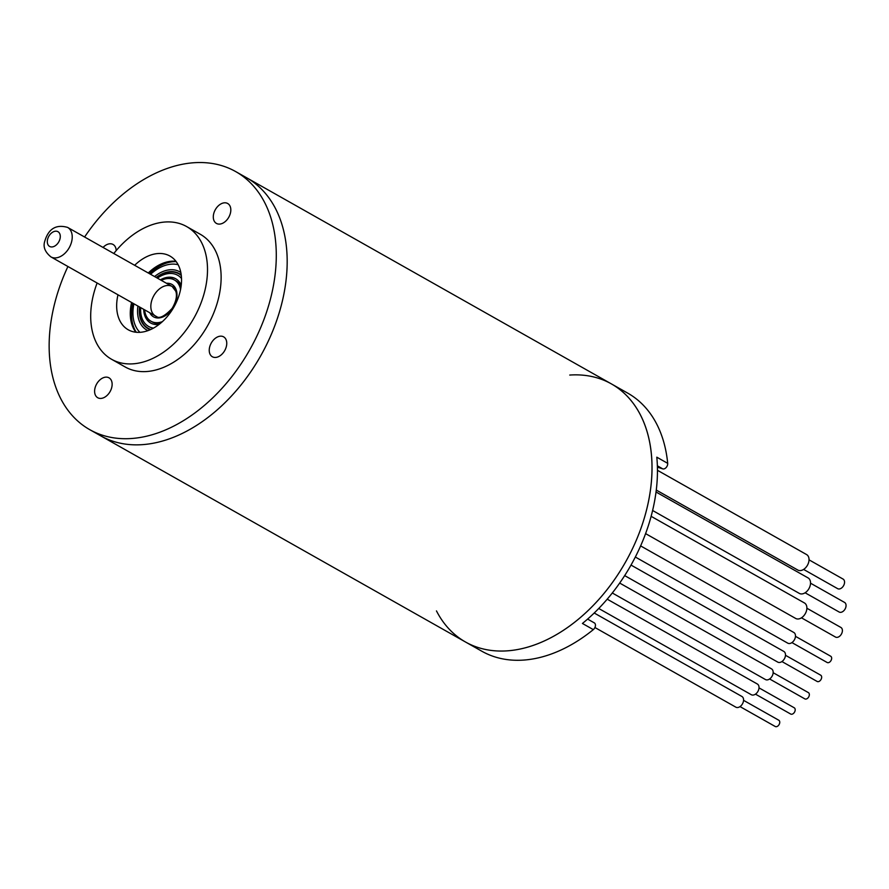 <?xml version="1.0" encoding="UTF-8"?>
<svg xmlns="http://www.w3.org/2000/svg" width="889" height="889" viewBox="0 0 889 889"><rect width="100%" height="100%" fill="white"/><g stroke="black" fill="none" stroke-linecap="round" stroke-linejoin="round"><path stroke-width="1.33" d="M436.466 610.91A148.241 99.957 -60.5 0 0 465.525 642.014L481.871 651.248A148.241 99.957 -60.5 0 0 593.319 629.623L582.428 623.467A148.241 99.957 119.5 0 0 656.804 457.179L667.695 463.336A148.241 99.957 -60.5 0 0 627.734 393.138L611.399 383.904A148.241 99.957 -60.5 0 0 569.749 375.058M667.695 463.336A4.234 2.856 119.5 0 1 666.194 467.492A4.234 2.856 119.5 0 1 662.75 468.87L657.404 467.147M593.93 622.711A4.234 2.856 119.5 0 1 594.297 622.867A4.234 2.856 119.5 0 1 595.408 625.934A4.234 2.856 119.5 0 1 593.319 629.623M651.359 454.112A148.241 99.957 -60.5 0 0 611.399 383.904A148.241 99.957 -60.5 0 1 625.489 562.137A148.241 99.957 -60.5 0 1 465.525 642.014A148.241 99.957 -60.5 0 0 478.249 647.57A148.241 99.957 -60.5 0 0 598.708 599.597A148.241 99.957 -60.5 0 0 651.359 454.112M132.972 303.26A42.894 28.926 -60.5 0 0 136.295 332.275M176.211 261.644A42.894 28.926 -60.5 0 0 149.641 273.768M133.906 303.794A39.472 26.614 -60.5 0 0 139.917 332.342M178.133 264.722A39.472 26.614 -60.5 0 0 150.574 274.29M137.895 306.049A33.46 22.558 -60.5 0 0 147.974 330.63M180.823 272.501A33.46 22.558 -60.5 0 0 154.564 276.557M139.506 306.961A31.637 21.336 -60.5 0 0 150.33 329.697M181.234 275.001A31.637 21.336 -60.5 0 0 156.175 277.457M139.773 307.116A31.259 21.08 -60.5 0 0 150.841 329.463M181.3 275.557A31.259 21.08 -60.5 0 0 156.442 277.612M140.695 307.627A29.448 19.858 -60.5 0 0 153.464 328.13M181.512 278.49A29.448 19.858 -60.5 0 0 157.364 278.135M143.696 309.328A25.437 17.147 -60.5 0 0 150.652 323.018A25.437 17.147 -60.5 0 0 159.142 324.385M181.234 285.291A25.437 17.147 -60.5 0 0 175.678 278.735A25.437 17.147 -60.5 0 0 160.364 279.835M144.24 309.639A25.437 17.147 -60.5 0 0 150.93 323.163M175.955 278.89A25.437 17.147 -60.5 0 0 160.909 280.135M131.872 302.638A43.483 29.326 -60.5 0 0 130.694 319.384M162.276 263.511A43.483 29.326 -60.5 0 0 148.541 273.145M162.431 321.607A23.714 15.991 119.5 0 1 151.041 321.262A23.714 15.991 119.5 0 1 144.64 309.861M161.309 280.357A23.714 15.991 119.5 0 1 174.388 279.968A23.714 15.991 119.5 0 1 180.556 289.547M160.52 323.274A23.714 15.991 119.5 0 1 152.408 322.029L151.041 321.262M174.388 279.968L175.744 280.735A23.714 15.991 119.5 0 1 181 287.047M84.599 237.007A148.241 99.957 119.5 0 1 235.652 171.566A148.241 99.957 119.5 0 1 240.119 365.29A148.241 99.957 119.5 0 1 89.778 429.676L100.679 435.821A148.241 99.957 -60.5 0 0 260.633 355.956A148.241 99.957 -60.5 0 0 246.542 177.711A148.241 99.957 119.5 0 1 251.009 371.446A148.241 99.957 119.5 0 1 100.679 435.821L465.525 642.014M89.778 429.676A148.241 99.957 119.5 0 1 67.92 266.511M103.057 247.442A11.435 7.712 119.5 0 1 113.059 244.464A11.435 7.712 119.5 0 1 116.181 250.587M216.083 208.459A11.435 7.712 119.5 0 1 227.684 203.492A11.435 7.712 119.5 0 1 228.773 217.249A11.435 7.712 119.5 0 1 216.427 223.406A11.435 7.712 119.5 0 1 216.083 208.459M224.406 337.398A11.435 7.712 119.5 0 1 224.35 351.211A11.435 7.712 119.5 0 1 212.371 356.767A11.435 7.712 119.5 0 1 211.282 343.021A11.435 7.712 119.5 0 1 223.628 336.853A11.435 7.712 119.5 0 1 224.406 337.398M109.347 392.771A11.435 7.712 119.5 0 1 97.746 397.739A11.435 7.712 119.5 0 1 96.657 383.981A11.435 7.712 119.5 0 1 109.003 377.825A11.435 7.712 119.5 0 1 109.347 392.771M113.803 253.509A76.232 51.406 119.5 0 1 186.612 226.551L200.225 234.24A76.232 51.406 119.5 0 1 202.525 333.875A76.232 51.406 119.5 0 1 125.205 366.99L111.592 359.289A76.232 51.406 119.5 0 1 97.123 283.013M186.612 226.551A76.232 51.406 119.5 0 1 188.901 326.185A76.232 51.406 119.5 0 1 111.592 359.289M134.65 265.3A42.35 28.559 119.5 0 1 169.943 256.054A42.35 28.559 119.5 0 1 171.21 311.394A42.35 28.559 119.5 0 1 128.26 329.797A42.35 28.559 119.5 0 1 117.981 294.792M135.861 332.23A42.35 28.559 119.5 0 1 131.594 302.482M148.263 272.99A42.35 28.559 119.5 0 1 175.944 261.299M594.208 613.01L741.893 696.465A6.145 4.145 119.5 0 1 742.86 703.099A6.145 4.145 119.5 0 1 735.848 707.166L594.93 627.523M607.209 599.175L757.339 684.008A6.145 4.145 119.5 0 1 758.306 690.642A6.145 4.145 119.5 0 1 751.294 694.709L598.741 608.487M631.012 565.071L783.809 651.426A6.145 4.145 119.5 0 1 784.776 658.049A6.145 4.145 119.5 0 1 777.764 662.116L624.678 575.605M640.625 545.902L793.799 632.468A6.145 4.145 119.5 0 1 794.766 639.091A6.145 4.145 119.5 0 1 787.754 643.158L635.335 557.025M778.453 720.09A3.6 2.423 119.5 0 1 778.764 720.223A3.6 2.423 119.5 0 1 779.108 724.557A3.6 2.423 119.5 0 1 775.219 726.491L740.026 706.599M793.899 707.633A3.6 2.423 119.5 0 1 794.21 707.766A3.6 2.423 119.5 0 1 794.555 712.089A3.6 2.423 119.5 0 1 790.665 714.034L755.472 694.142M808.045 692.464A3.6 2.423 119.5 0 1 808.357 692.598A3.6 2.423 119.5 0 1 808.701 696.932A3.6 2.423 119.5 0 1 804.812 698.865L769.618 678.974M619.689 583.062L771.485 668.85A6.145 4.145 119.5 0 1 772.452 675.473A6.145 4.145 119.5 0 1 765.44 679.54L612.299 592.985M820.369 675.04A3.6 2.423 119.5 0 1 820.68 675.173A3.6 2.423 119.5 0 1 821.014 679.507A3.6 2.423 119.5 0 1 817.135 681.452L781.931 661.56M830.359 656.082A3.6 2.423 119.5 0 1 830.67 656.215A3.6 2.423 119.5 0 1 831.015 660.549A3.6 2.423 119.5 0 1 827.126 662.483L791.921 642.591M809.023 559.837L843.05 579.061A5.501 3.712 119.5 0 1 843.572 585.684A5.501 3.712 119.5 0 1 837.627 588.651L803.612 569.427M656.026 491.995L808.101 577.928A8.89 6.001 119.5 0 1 808.946 588.618A8.89 6.001 119.5 0 1 799.344 593.408L652.604 510.486M801.456 617.822L835.482 637.046A5.501 3.712 -60.5 0 0 841.761 633.401A5.501 3.712 -60.5 0 0 840.894 627.456L806.879 608.232M810.535 583.195L844.55 602.42A5.501 3.712 119.5 0 1 845.072 609.043A5.501 3.712 119.5 0 1 839.127 612.01L805.112 592.785M645.592 533.622L795.688 618.455A8.89 6.001 -60.5 0 0 805.29 613.666A8.89 6.001 -60.5 0 0 804.445 602.964L651.126 516.32M657.449 470.292L806.59 554.569A8.89 6.001 119.5 0 1 807.434 565.271A8.89 6.001 119.5 0 1 797.844 570.06L656.271 490.061M662.75 468.87L657.371 465.825M166.487 283.291A18.636 12.568 119.5 0 1 176.578 291.181A18.636 12.568 119.5 0 1 172.444 308.75A18.636 12.568 119.5 0 1 149.819 312.784M155.464 315.984A16.947 11.424 119.5 0 1 153.864 295.615A16.947 11.424 119.5 0 1 172.144 286.48L175.711 291.125C176.3 292.503 178.111 298.282 172.133 308.405C164.265 316.751 158.709 319.273 155.464 315.984M47.395 240.408A8.468 5.712 -60.5 0 0 56.096 245.131A8.468 5.712 -60.5 0 0 57.907 231.662A8.468 5.712 -60.5 0 0 47.395 240.408M175.611 288.447L67.586 227.395A16.947 11.424 119.5 0 1 69.198 247.764A16.947 11.424 119.5 0 1 50.917 256.899L158.942 317.94M594.297 622.867L587.607 619.088M235.652 171.566L611.399 383.904M67.586 227.395C55.74 224.039 48.028 229.029 44.45 242.364C43.205 247.486 45.361 252.332 50.917 256.899M778.764 720.223L743.56 700.332M794.21 707.766L759.017 687.875M808.357 692.598L773.152 672.706M820.68 675.173L785.476 655.282M830.67 656.215L795.466 636.324"/></g></svg>
